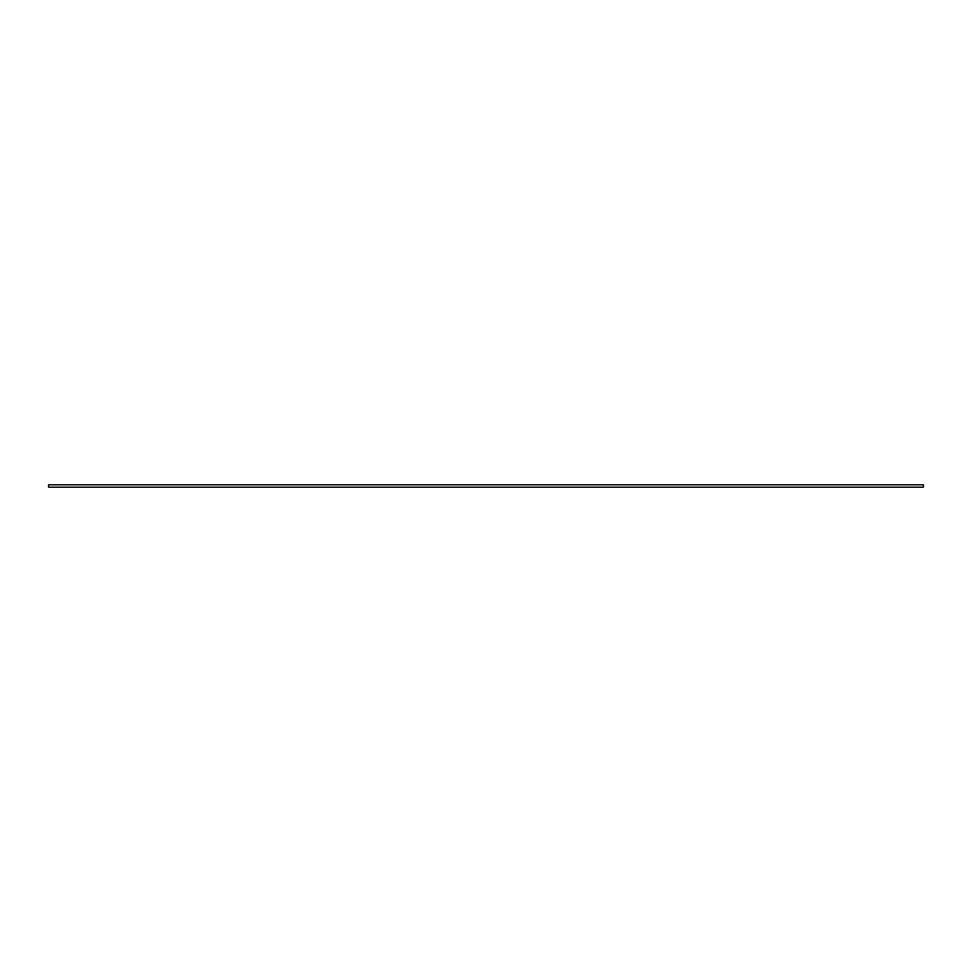 <?xml version="1.0" encoding="UTF-8"?>
<svg xmlns="http://www.w3.org/2000/svg" width="972" height="972" viewBox="0 0 972 972"><rect width="100%" height="100%" fill="white"/><g stroke="black" fill="none" stroke-linecap="round" stroke-linejoin="round"><path stroke-width="1.46" d="M48.6 486L48.6 487.166L923.4 487.166L923.4 484.834L48.6 484.834L48.6 486"/></g></svg>
